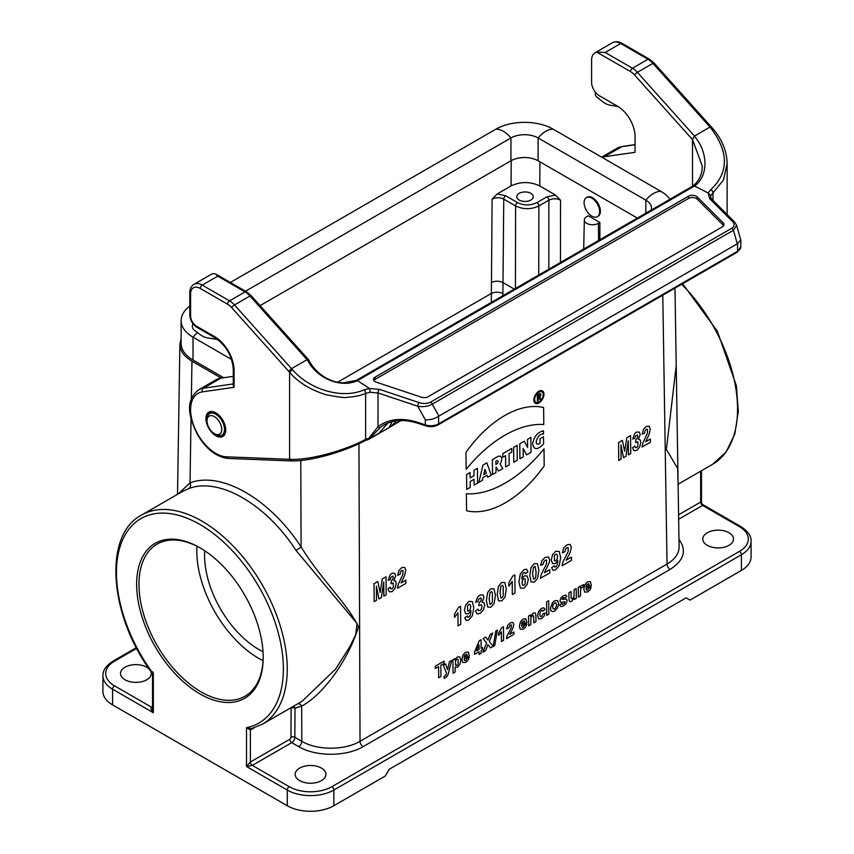 <?xml version="1.0" encoding="UTF-8"?>
<svg xmlns="http://www.w3.org/2000/svg" width="854" height="854" viewBox="0 0 854 854"><rect width="100%" height="100%" fill="white"/><g stroke="black" fill="none" stroke-linecap="round" stroke-linejoin="round"><path stroke-width="1.28" d="M702.266 166.06L692.509 139.608L634.618 75.013A13.728 7.921 -120 0 0 630.519 71.597L596.797 52.126A16.472 9.511 -120 0 0 595.003 52.788A16.472 9.511 -120 0 0 591.587 60.324L591.587 82.283A10.985 6.341 -120 0 0 599.348 95.733L617.591 106.27A24.702 14.262 60 0 1 635.066 136.523L635.066 152.311L604.365 156.73A38.43 22.183 -120 0 0 601.91 157.307M692.519 139.693L692.519 187.09M376.24 382.144A5.487 3.17 180 0 1 373.486 379.4A5.487 3.17 180 0 1 375.098 377.158L688.516 196.207A5.487 3.17 180 0 1 697.152 196.858L723.285 222.99A5.487 3.17 180 0 1 724.021 224.581A5.487 3.17 180 0 1 722.409 226.822L428.121 396.726A5.487 3.17 180 0 1 421.502 397.227L376.24 382.144M373.849 380.51A5.487 3.17 180 0 1 375.098 379.4L688.516 198.448A5.487 3.17 180 0 1 697.152 199.099L723.285 225.232A5.487 3.17 180 0 1 723.669 225.702M205.931 418.567A13.995 8.081 60 0 1 208.835 412.162A13.995 8.081 60 0 1 222.83 420.243A13.995 8.081 60 0 1 222.83 436.405A13.995 8.081 60 0 1 212.038 432.658A13.995 8.081 60 0 1 205.931 418.567M227.591 304.227A2.743 1.58 120 0 1 229.534 300.864L245.055 291.897A2.743 1.58 120 0 1 246.432 291.758L251.204 295.73A2.743 0.769 138.1 0 0 249.976 295.996A16.472 9.511 -120 0 0 245.055 291.897L217.77 276.141L215.784 274.038L213.276 273.547A16.472 9.511 -120 0 0 211.482 274.209L194.007 284.297A16.472 9.511 60 0 1 202.249 285.108L229.534 300.864A16.472 9.511 60 0 1 234.455 304.963L291.524 368.65L307.056 359.683L249.976 295.996L234.455 304.963A2.743 0.769 138.1 0 0 231.69 307.643A13.728 7.921 -120 0 0 227.591 304.227L200.306 288.471A13.728 7.921 -120 0 0 190.602 294.075L190.602 316.033A8.23 4.75 -120 0 0 196.42 326.121L214.664 336.657A27.445 15.852 60 0 1 234.071 370.273L234.071 368.031M220.844 378.162A38.43 22.183 -120 0 0 216.03 379.795L198.555 389.883A38.43 22.183 60 0 1 203.369 388.239L220.844 378.162L233.27 376.368M392.093 421.652L389.114 427.598L378.642 433.651L387.994 422.976M389.114 427.598L400.868 420.542M396.747 420.808L390.726 426.402M401.081 420.542L389.168 427.566M596.797 52.126L605.176 52.478L620.698 43.511A16.472 9.511 -120 0 0 612.467 42.7L595.003 52.788M734.504 221.901A2.743 1.943 135 0 0 732.583 221.602L709.653 198.683L708.147 192.993L710.795 189.663C728.91 172.572 728.921 152.033 710.827 128.047L709.984 127.054L694.313 136.16C708.585 152.407 708.318 176.415 694.526 186.012L692.978 185.991C699.202 180.888 702.298 174.227 702.266 165.996M727.128 163.68L723.477 180.002L710.827 195.577L708.147 192.993L694.526 186.012M438.903 416.069L432.241 404.145C428.057 406.483 423.221 407.177 417.723 406.205L425.335 419.826C430.074 420.029 434.483 418.834 438.582 416.272L438.582 423.872L737.6 251.236L737.6 243.636L438.582 416.272M737.6 243.636L740.738 239.91M736.522 225.082L740.77 240.006M736.607 225.328L733.437 230.249A2.743 1.58 -120 0 0 731.793 228.242C734.557 226.385 734.814 224.164 732.583 221.602M694.451 186.055L357.442 380.628L369.536 388.485L364.028 389.862A2.743 1.494 67.7 0 1 365.619 393.374C360.868 395.53 354.591 396.832 346.809 397.281C346.212 398.092 339.294 397.238 326.057 394.74C310.28 389.787 298.121 382.304 289.581 372.269L289.581 459.271C307.984 460.541 342.988 451.446 365.619 439.404L368.875 438.219L378.012 426.701L378.012 392.968A2.743 1.121 -71.6 0 1 379.389 389.36L419.09 402.597C423.531 403.889 427.363 403.739 430.597 402.138L731.793 228.242M292.399 369.622L289.581 372.259L288.769 371.319L291.524 368.65L292.399 369.622C310.002 390.118 342.721 399.32 364.028 389.862M357.442 380.617C341.098 388.431 316.695 378.664 307.248 359.619L307.056 359.683M384.076 424.854L380.329 427.427A2.199 1.548 -129.1 0 1 378.012 426.701C388.442 418.791 401.796 417.382 418.076 422.463L425.335 424.876A10.985 6.341 -0 0 0 438.582 423.872A2.199 1.27 -120 0 1 438.123 424.876L737.141 252.24A2.199 1.27 -120 0 0 737.6 251.236A10.985 6.341 -0 0 0 740.813 246.753L740.813 240.721M711.104 127.492L709.984 127.054L652.915 63.367A16.472 9.511 -120 0 0 647.994 59.268L620.698 43.511A2.743 1.58 120 0 1 622.075 43.383C618.584 41.398 615.382 41.163 612.467 42.7M711.926 128.42L710.827 128.047M713.005 200.38L713.005 192.823A2.743 1.655 -128.1 0 0 710.795 189.663M737.28 243.796L733.437 230.249L432.241 404.145A2.743 1.58 -120 0 0 430.597 402.138M379.389 389.36L369.547 388.485L370.145 392.274L378.012 392.968L417.723 406.205A2.743 1.121 -71.6 0 1 419.09 402.597M370.134 392.274L365.619 393.374L365.619 439.404A2.743 1.324 -117.6 0 1 365.17 440.611C343.009 452.374 309.564 461.512 291.492 460.904L290.638 460.893M368.875 438.219L369.109 438.967L379.293 432.999M380.329 427.427L369.419 438.721M367.796 438.999L368.832 439.33M289.591 459.271L292.41 460.658M233.27 385.41L234.071 387.3L202.462 391.858A35.687 20.603 -120 0 0 193.655 425.388A35.687 20.603 -120 0 0 226.491 456.847L288.737 459.271L291.524 460.658M694.313 136.16L692.509 139.608M357.516 380.585L356.139 380.446M307.248 359.619L308.796 360.025C311.934 366.409 316.791 371.853 323.356 376.368C329.772 380.489 336.455 382.645 343.383 382.827L356.235 380.393L693.085 185.916M218.485 340.148A24.702 14.262 -120 0 0 214.706 339.017L207.373 337.864A21.958 12.682 60 0 1 199.366 334.053L193.954 329.815A2.743 1.58 60 0 1 192.363 326.399L192.737 323.378M617.869 106.43A24.702 14.262 -120 0 0 617.634 106.387L610.311 105.234A21.958 12.682 60 0 1 602.305 101.423L596.882 97.185A2.743 1.58 60 0 1 595.291 93.769L595.473 92.296M263.011 651.709A76.86 44.376 60 0 1 204.725 550.766M594.864 199.42L599.924 207.81M555.452 195.022L539.76 185.958C530.185 181.432 520.609 181.432 511.034 185.958L497.209 193.943L505.696 195.779L517.535 202.622C524.004 205.686 530.473 205.686 536.942 202.622L546.934 196.858L555.452 195.022L560.512 200.178C556.637 198.32 552.751 198.32 548.866 200.178L538.885 205.942C531.124 209.593 523.363 209.593 515.602 205.942L503.753 199.099C499.868 197.253 495.993 197.263 492.107 199.131L497.209 193.943M599.892 222.499L598.376 223.364A8.23 4.75 180 0 1 589.356 224.388A8.23 4.75 180 0 1 584.328 219.948A8.23 4.75 180 0 1 586.741 216.649L588.246 215.774L599.892 222.499L599.871 239.728M181.123 338.622L179.895 344.173C179.98 350.77 184.005 356.449 191.958 361.199L221.239 378.098M676.219 365.512L666.398 449.471L677.628 468.398L678.065 482.393M301.996 701.358L335.622 669.098L349.734 646.82L355.744 634.682L357.068 623.516L296.039 550.435C266.138 504.138 219.136 477.002 188.862 488.552L182.777 491.274L141.465 515.122A120.777 69.729 60 0 1 262.242 584.851A120.777 69.729 60 0 1 262.242 724.309L302.391 701.123M337.618 382.208L491.263 293.498C495.149 291.737 499.035 291.748 502.91 293.52L502.921 295.708M514.311 289.132L502.995 282.599L502.91 293.52M519.189 200.06A8.23 4.75 0 0 0 528.167 201.096A8.23 4.75 0 0 0 533.248 196.698A8.23 4.75 0 0 0 525.018 191.947A8.23 4.75 0 0 0 516.777 196.698A8.23 4.75 0 0 0 519.189 200.06M678.973 539.376C686.979 550.456 684.033 560.459 670.134 569.394L363.131 746.642C346.265 756.793 315.553 756.793 298.697 746.642L291.737 742.628L252.314 765.387L289.196 786.683A30.189 17.432 0 0 0 331.896 786.683L739.479 551.364A30.189 17.432 0 0 0 739.479 526.704A2.743 1.58 -60 0 1 740.856 526.576C747.944 531.177 751.349 536.077 751.072 541.276L751.072 556.968A32.943 19.012 180 0 1 741.421 570.408L689.989 600.106L686.114 597.864L389.157 769.315L385.271 776.04L333.839 805.728A32.943 19.012 180 0 1 287.254 805.728L287.254 790.046L246.496 766.508L250.382 762.024L289.805 739.265A1.644 0.95 120 0 0 290.968 737.258L291.086 707.656M678.578 514.813L700.664 502.056L701.465 502.248L701.465 470.725M253.98 727.971L250.382 730.042L246.496 727.693L251.193 728.686M262.242 724.309L250.681 728.889M141.465 515.122C102.747 535.223 109.344 616.31 152.076 673.069L153.336 674.019M152.535 674.457L152.535 708.436L153.336 712.727C151.094 709.941 150.453 708.073 151.393 707.123L152.535 706.461M199.911 693.896A89.478 51.667 -120 0 0 263.192 657.366A89.478 51.667 -120 0 0 199.921 547.777A89.478 51.667 -120 0 0 136.64 584.307A89.478 51.667 -120 0 0 199.911 693.896M250.862 728.846A2.743 1.58 -120 0 0 250.382 730.042L250.382 762.024A2.743 1.58 60 0 0 252.314 765.387L246.496 766.508L246.496 727.693A118.023 68.139 -120 0 0 262.605 593.413A118.023 68.139 -120 0 0 137.227 521.025A118.023 68.139 -120 0 0 153.336 673.902L153.336 712.727L112.579 689.189L112.579 704.881L287.254 805.728M112.579 704.881A32.943 19.012 180 0 1 102.928 691.43L102.928 675.749A32.943 19.012 180 0 0 112.579 689.189A2.743 1.58 -60 0 1 114.521 685.826L151.393 707.123A2.743 1.58 60 0 0 152.535 707.347M701.465 502.248L702.607 505.419L678.652 519.253M299.679 780.631A15.372 8.871 0 0 0 316.428 782.552A15.372 8.871 0 0 0 325.918 774.354A15.372 8.871 0 0 0 310.546 765.483A15.372 8.871 0 0 0 295.174 774.354A15.372 8.871 0 0 0 299.679 780.631M707.261 545.311A15.372 8.871 0 0 0 724.021 547.233A15.372 8.871 0 0 0 733.501 539.034A15.372 8.871 0 0 0 718.139 530.163A15.372 8.871 0 0 0 702.767 539.034A15.372 8.871 0 0 0 707.261 545.311M293.797 706.087L295.025 708.179A2.743 1.569 0.3 0 0 291.139 708.158M178.283 493.868L190.026 482.873C221.389 470.906 270.088 499.024 301.099 546.998C322.321 580.955 347.845 604.28 358.531 626.996C347.557 661.594 322.716 694.868 301.675 706.119A4.387 3.565 68.3 0 0 298.099 703.6M149.439 669.333A15.372 8.871 0 0 0 132.146 664.892A15.372 8.871 0 0 0 120.499 673.507A15.372 8.871 0 0 0 124.994 679.773A15.372 8.871 0 0 0 141.753 681.705A15.372 8.871 0 0 0 151.233 673.507A15.372 8.871 0 0 0 150.646 671.063M678.023 479.628L676.528 385.538M300.779 460.487L301.099 546.998L296.039 550.435M191.04 418.695L190.026 482.873A4.387 3.555 -109.5 0 1 188.862 488.552M298.697 746.642A4.387 2.541 120 0 0 301.804 741.293L301.675 706.119L295.025 708.179L294.843 737.28L301.804 741.293C317.037 750.485 344.792 750.495 360.025 741.304L667.038 564.056C674.98 559.317 679.005 553.648 679.09 547.04M263.181 656.683A87.834 50.717 60 0 1 245.002 696.234A87.834 50.717 60 0 1 201.085 691.879A87.834 50.717 60 0 1 143.696 614.474A87.834 50.717 60 0 1 157.168 544.094A87.834 50.717 60 0 1 200.498 548.119M263.053 660.718A87.834 50.717 60 0 1 258.922 658.487A87.834 50.717 60 0 1 196.943 546.218M591.865 198.213A10.985 6.341 -120 0 0 586.378 197.669A10.985 6.341 -120 0 0 586.378 210.351A10.985 6.341 -120 0 0 597.362 216.692A10.985 6.341 -120 0 0 599.038 207.896A10.985 6.341 -120 0 0 591.865 198.213M597.362 216.692L598.131 216.243A10.985 6.341 -120 0 0 599.818 207.447A10.985 6.341 -120 0 0 592.644 197.765A10.985 6.341 -120 0 0 587.157 197.221L586.378 197.669M221.207 432.305A10.429 6.021 60 0 1 214.386 433.64A10.429 6.021 60 0 1 207.01 420.862A10.429 6.021 60 0 1 215.816 417.595A10.429 6.021 60 0 1 221.207 432.305M230.345 282.482L495.8 129.221A40.618 23.453 0 0 1 553.253 129.221A21.958 12.682 120 0 0 538.116 137.953L538.116 160.787L637.362 218.08M538.116 160.787A19.215 11.091 0 0 0 510.948 160.787L260.075 305.625M189.791 306.127A40.618 23.453 0 0 0 181.123 320.613L181.123 343.436A40.618 23.453 0 0 0 193.025 360.025L223.716 377.746M181.123 320.613A40.618 23.453 0 0 0 193.025 337.191L231.583 359.449M553.253 129.221L660.975 191.413A21.958 12.682 120 0 0 645.837 200.146L538.116 137.953A19.215 11.091 0 0 0 510.948 137.953L245.482 291.214M660.975 191.413A40.618 23.453 180 0 1 669.952 199.27M645.837 213.19L645.837 200.146A19.215 11.091 180 0 1 651.463 207.992A19.215 11.091 180 0 1 651.09 210.159M650.364 439.031L650.385 442.233L642.037 447.048L642.827 443.141L647.417 433.181L647.46 429.263L646.264 429.316L645.09 430.662L644.599 433.117L642.219 434.142L643.521 429.274L646.307 426.424L649.211 426.189L650.289 429.167L649.072 434.505L645.635 441.753L650.364 439.031M632.568 447.72L634.874 445.98L635.483 447.592L636.657 447.592L637.895 446.066L637.885 441.806L635.6 442.607L635.846 439.65L637.319 438.187L637.81 436.18L637.426 434.942L635.397 436.191L634.885 438.294L632.686 439.02L634.629 433.725L636.476 432.103L639.304 432.092L640.201 434.59L638.44 439.404L640.158 439.906L640.82 442.329L639.657 447.058L636.7 450.442L633.892 450.656L632.568 447.72M630.583 435.572L630.732 453.581L628.395 454.926L628.288 440.749L625.929 456.356L623.516 457.744L620.954 444.987L621.061 459.164L618.734 460.509L618.595 442.5L622.342 440.333L624.69 451.318L626.825 437.75L630.583 435.572M571.465 557.16L571.486 560.363L562.092 565.786L562.989 561.815L568.166 551.524L568.198 547.595L566.864 547.745L565.54 549.165L564.985 551.663L562.316 552.858L563.779 547.894L566.917 544.841L570.173 544.404L571.39 547.297L570.013 552.73L566.138 560.235L571.465 557.16M551.609 567.664L554.193 565.796L554.705 567.024L555.762 566.907L557.171 565.102L557.886 560.598L555.367 563.565L552.506 563.565L551.278 559.989L552.506 554.844L555.719 551.31L559.221 551.417L560.64 557.598L559.274 565.54L555.591 569.864L552.933 570.269L551.609 567.664M544.425 572.767L549.752 569.693L549.773 572.906L540.379 578.329L541.276 574.347L546.453 564.067L546.485 560.139L545.151 560.277L543.827 561.708L543.272 564.195L540.593 565.391L542.066 560.438L545.204 557.374L548.46 556.936L549.677 559.829L549.346 562.348L544.425 572.767M527.986 571.817L525.391 573.685L524.89 572.458L523.844 572.564L522.413 574.368L521.709 578.884L524.185 575.927L527.067 575.916L528.295 579.471L527.078 584.638L523.854 588.171L520.364 588.064L518.944 581.905L520.31 573.952L523.982 569.629L526.63 569.255L527.986 571.817M514.866 574.891L515.005 592.975L512.325 594.523L512.229 581.51L508.792 586.122L508.76 582.994L512.688 576.151L514.866 574.891M493.164 646.329L490.474 647.887L487.976 644.631L485.552 650.727L482.873 652.275L486.599 643.041L483.129 638.557L485.734 637.052L487.986 640.116L490.132 634.511L492.715 633.027L489.331 641.567L493.164 646.329M475.454 611.016L478.037 609.115L478.72 610.685L480.044 610.589L481.432 608.977L481.987 606.468L481.421 604.717L478.87 605.678L479.137 602.7L480.791 601.131L481.357 599.092L480.919 597.885L478.635 599.273L478.059 601.419L475.582 602.294L477.781 596.861L479.863 595.099L483.033 594.896L484.037 597.33L482.062 602.273L483.983 602.657L484.73 605.027L483.417 609.841L480.087 613.45L476.927 613.855L475.454 611.016M482.489 647.481L482.499 649.755L481.133 650.545L481.154 653.267L479.094 654.452L479.073 651.73L474.546 654.345L474.525 652.082L479.265 640.735L481.048 639.71L481.112 648.271L482.489 647.481M479.062 649.456L479.019 644.845L476.511 650.929L479.062 649.456M464.747 617.805L467.341 615.937L467.853 617.164L468.91 617.047L470.319 615.243L471.024 610.738L468.515 613.706L465.654 613.716L464.427 610.14L465.654 604.984L468.857 601.451L472.358 601.558L473.778 607.749L472.411 615.691L468.729 620.015L466.07 620.42L464.747 617.805M469.337 655.925L464.021 658.989L464.555 660.484L465.782 660.42L467.117 658.242L469.241 657.452L467.971 660.356L465.772 662.373L462.665 662.49L461.843 659.576L462.857 655.167L465.483 652.264L468.312 652.082L469.337 655.925M464.053 657.377L467.223 655.552L466.732 654.121L464.48 655.445L464.053 657.377M460.584 606.233L460.722 624.317L458.043 625.865L457.947 612.852L454.499 617.463L454.477 614.336L458.406 607.493L460.584 606.233M455.107 667.091L455.15 672.013L453.026 673.24L452.93 659.736L454.904 658.594L454.915 660.035L457.402 656.929L459.772 656.897L460.776 660.057L459.826 664.433L457.466 667.166L455.107 667.091M449.428 661.754L451.627 660.484L448.382 673.528L447.282 676.219L444.197 678.439L443.995 676.517L445.98 674.959L446.514 673.294L443.386 665.245L445.639 663.942L447.613 669.782L449.428 661.754M444.08 661.103L444.101 663.387L440.824 665.277L440.91 676.496L438.678 677.788L438.593 666.568L435.305 668.468L435.284 666.184L444.08 661.103M405.81 580.218L405.831 583.421L397.484 588.246L398.274 584.328L402.874 574.379L402.907 570.451L401.722 570.515L400.537 571.849L400.046 574.304L397.665 575.329L398.967 570.472L401.754 567.611L404.657 567.387L405.735 570.355L404.518 575.692L401.081 582.951L405.81 580.218M388.015 588.908L390.321 587.178L390.929 588.79L392.103 588.78L393.342 587.253L393.331 582.994L391.057 583.794L391.292 580.837L392.765 579.375L393.256 577.368L392.872 576.13L390.844 577.379L390.331 579.482L388.132 580.208L390.075 574.913L391.922 573.29L394.751 573.29L395.648 575.777L393.886 580.603L395.605 581.104L396.267 583.517L395.103 588.246L392.146 591.641L389.339 591.843L388.015 588.908M386.04 576.77L386.179 594.779L383.841 596.124L383.734 581.948L381.375 597.544L378.962 598.942L376.4 586.175L376.507 600.351L374.18 601.696L374.041 583.688L377.788 581.521L380.137 592.505L382.272 578.937L386.04 576.77M591.32 585.492L586.004 588.566L586.538 590.061L587.765 589.997L589.1 587.819L591.224 587.029L589.954 589.933L587.755 591.939L584.648 592.057L583.826 589.143L584.841 584.734L587.467 581.83L590.295 581.649L591.32 585.492M586.036 586.954L589.207 585.129L588.716 583.688L586.463 585.022L586.036 586.954M583.506 584.616L582.866 587.253L581.115 588.139L580.635 589.506L580.506 595.911L578.382 597.127L578.307 587.349L580.282 586.207L580.293 587.605L581.19 585.78L583.506 584.616M576.204 588.566L576.279 598.344L574.304 599.487L574.294 598.024L571.657 601.237L570.194 601.643L569.266 600.96L568.956 598.964L568.913 592.772L571.027 591.544L571.209 598.505L572.426 598.814L573.973 596.647L574.08 589.783L576.204 588.566M559.669 605.134L561.793 603.5L562.359 604.333L564.75 602.977L564.868 601.718L560.897 602.401L559.925 600.757L560.736 598.142L563.277 595.804L565.732 595.046L566.842 596.348L564.857 597.949L563.33 597.64L561.9 599.284L566.48 598.996L567.152 600.543L566.255 603.383L563.533 605.924L560.929 606.607L559.669 605.134M548.716 600.693L548.823 614.197L546.699 615.424L546.603 601.91L548.716 600.693M545.044 609.457L542.952 611.122L542.471 610.258L541.5 610.429L540.24 611.827L539.781 614.325L540.283 616.513L541.575 616.481L543.091 613.738L545.172 612.969L543.955 616.332L541.489 618.648L538.671 618.915L537.604 615.777L538.618 611.389L541.447 608.4L543.784 607.834L545.044 609.457M535.906 615.542L535.96 621.627L533.835 622.854L533.643 615.883L532.458 615.585L530.878 617.848L530.772 624.616L528.647 625.843L528.573 616.054L530.547 614.923L530.558 616.353L533.184 613.172L534.465 612.745L535.351 613.023L535.906 615.542M526.907 622.683L521.591 625.758L522.125 627.252L523.353 627.188L524.687 625L526.801 624.221L525.53 627.124L523.342 629.131L520.235 629.249L519.413 626.334L520.428 621.925L523.054 619.022L525.883 618.84L526.907 622.683M521.623 624.146L524.794 622.32L524.303 620.879L522.05 622.214L521.623 624.146M513.873 631.96L513.894 634.362L506.454 638.653L507.159 635.654L511.258 627.818L511.3 624.861L510.244 625.011L508.749 627.989L506.635 628.95L507.799 625.192L510.276 622.833L512.859 622.417L513.82 624.562L512.72 628.672L509.667 634.394L513.873 631.96M503.454 626.772L503.561 640.329L501.437 641.557L501.362 631.8L498.64 635.344L498.619 632.995L501.736 627.765L503.454 626.772M495.79 631.01L497.391 630.092L494.722 645.667L493.164 646.563L495.79 631.01M498.48 471.088L502.75 468.622L500.017 463.946A5.797 3.384 119.4 0 0 501.522 457.723A5.797 3.384 119.4 0 0 497.583 456.655L492.363 459.665L492.502 474.536L496.003 472.518L496.099 467.021L498.48 471.088M539.301 394.655L538.137 395.327L538.148 397.131L539.312 396.459A1.1 0.64 119.4 0 0 539.301 394.655M466.732 489.417L470.223 487.399L470.17 481.539L474.045 479.297L474.109 485.157L477.599 483.14L477.45 468.27L473.959 470.287L474.013 475.699L470.127 477.941L470.084 472.529L466.583 474.546L466.732 489.417M486.844 462.847L482.969 465.088L478.838 482.425L482.339 480.407L483.012 477.567L487.047 475.24L487.773 477.269L491.263 475.251L486.844 462.847M543.507 436.746L543.582 443.952C537.444 450.175 533.814 450.143 532.661 443.834C533.963 436.586 537.561 432.241 543.454 430.8L543.486 434.046C537.753 432.508 532.373 447.891 540.059 443.269L540.016 438.764L543.507 436.746M537.412 401.188L537.347 394.879L539.29 393.758A2.199 1.281 -60.6 0 1 540.849 394.452A2.199 1.281 -60.6 0 1 539.685 397.099L540.902 399.17L540.038 399.672L538.842 397.644L538.159 398.039L538.191 400.739L537.412 401.188M530.868 437.429L527.526 439.362L527.612 447.475L524.271 441.24L519.766 443.845L519.915 458.715L523.246 456.794L523.171 448.478L526.587 454.862L531.017 452.31L530.868 437.429M513.638 447.379L513.777 462.26L517.268 460.242L517.129 445.361L513.638 447.379M495.918 464.405L495.886 461.256L496.708 460.786A1.921 1.121 -60.6 0 1 498.074 461.576A1.921 1.121 -60.6 0 1 496.74 463.935L495.918 464.405M509.155 464.928L509.048 453.655L511.802 452.065L511.77 448.457L502.76 453.655L502.803 457.264L505.557 455.673L505.664 466.946L509.155 464.928M544.179 465.921L544.019 448.905A112.974 65.961 -60.6 0 1 466.38 493.729L466.551 510.735A94.975 55.446 119.4 0 0 544.179 465.921M486.3 473.137L484.965 469.38L483.706 474.632L486.3 473.137M543.614 407.529L543.784 424.534A112.974 65.961 119.4 0 0 466.145 469.358L465.985 452.353A94.975 55.446 -60.6 0 1 543.614 407.529M543.176 394.644A6.042 3.523 119.4 0 0 536.728 394.046A6.042 3.523 119.4 0 0 536.814 402.629A6.042 3.523 119.4 0 0 543.176 394.644M543.955 394.196A7.142 4.163 119.4 0 0 536.333 393.491A7.142 4.163 119.4 0 0 536.429 403.632A7.142 4.163 119.4 0 0 543.955 394.196M557.096 559.231L557.609 556.616L556.989 554.374L555.612 554.246L554.385 555.708L554.47 560.726L555.805 560.768L557.096 559.231M537.444 563.725L538.863 570.28L537.55 578.414L534.401 582.086L531.092 581.969L529.79 575.479L531.103 567.366L534.262 563.693L537.444 563.725M535.821 576.557L536.066 571.892L535.148 566.458L533.419 567.462L532.586 573.899L533.504 579.332L535.244 578.329L535.821 576.557M525.199 583.773L525.125 578.766L523.78 578.713L522.477 580.25L521.965 582.866L522.584 585.118L523.972 585.236L525.199 583.773M504.874 582.535L506.294 589.079L504.981 597.224L501.832 600.896L498.522 600.768L497.22 594.288L498.533 586.175L501.682 582.503L504.874 582.535M503.252 595.355L503.209 586.484L502.568 585.268L500.839 586.26L500.017 592.708L500.935 598.131L502.664 597.127L503.252 595.355M494.018 588.801L495.437 595.355L494.124 603.49L490.975 607.162L487.666 607.034L486.364 600.554L487.677 592.441L490.826 588.769L494.018 588.801M492.395 601.622L492.352 592.761L491.712 591.534L489.982 592.537L489.161 598.974L490.079 604.408L491.808 603.404L492.395 601.622M470.244 609.382L470.757 606.767L470.138 604.515L468.75 604.386L467.522 605.86L467.608 610.866L468.953 610.92L470.244 609.382M458.15 663.974L458.096 659.331L456.837 659.309L455.556 660.782L455.609 665.373L456.922 665.415L458.15 663.974M558.74 603.532L557.598 607.888L554.652 611.058L552.549 611.656L551.011 610.759L550.467 608.197L552.431 602.7L554.556 600.832L557.545 600.554L558.74 603.532M556.018 607.375L556.562 604.803L555.975 602.913L554.577 602.945L553.189 604.525L552.645 607.077L553.221 608.977L554.63 608.945L556.018 607.375M375.098 379.4L375.098 377.158M723.285 225.232L723.285 222.99M697.152 199.099L697.152 196.858M688.516 196.207L688.516 198.448M217.77 276.141L202.249 285.108A2.743 1.58 120 0 0 200.306 288.471M605.176 52.478L632.462 68.235L647.994 59.268A2.743 1.58 120 0 1 649.36 59.139L622.075 43.383M630.519 71.597A2.743 1.58 120 0 1 632.462 68.235A16.472 9.511 60 0 1 637.383 72.334L652.915 63.367A2.743 0.769 138.1 0 1 654.132 63.1L649.36 59.139M634.618 75.013A2.743 0.769 138.1 0 1 637.383 72.334L694.451 136.021M425.335 419.826L425.335 424.876A2.199 0.897 -71.6 0 0 425.73 425.868C430.192 427.171 434.323 426.84 438.123 424.876M425.73 425.868L418.481 423.445A2.199 0.897 -71.6 0 1 418.076 422.463M233.27 385.346L233.27 369.152A2.743 1.58 -0 0 0 234.071 370.273L234.071 387.3M233.27 369.152C232.139 355.915 226.129 345.507 215.24 337.917A2.743 1.58 -60 0 1 214.664 336.657M215.24 337.917L196.986 327.381A2.743 1.58 -60 0 1 196.42 326.121M196.986 327.381C192.566 324.392 190.164 320.239 189.791 314.912A2.743 1.58 0 0 0 190.602 316.033M189.791 314.912L189.791 292.954A2.743 1.58 -0 0 0 190.602 294.075M710.827 195.577L710.56 196.954L711.595 198.982A2.743 1.943 135 0 0 709.653 198.683M288.769 371.319L231.69 307.643M202.462 391.858A2.743 2.188 -98.2 0 1 203.369 388.239L233.27 383.926M635.066 144.742L621.829 146.653L604.365 156.73M622.502 146.418A2.743 2.188 -98.2 0 0 621.829 146.653A38.43 22.183 -120 0 0 617.015 148.286L601.654 157.157M288.737 459.271L289.581 459.281M226.491 456.847A2.743 2.103 92.2 0 0 228.328 458.47L290.595 460.893M371.554 437.461A2.743 1.58 60 0 1 371.127 437.985L378.664 433.629M358.947 443.674L360.025 741.304A4.387 2.541 60 0 0 363.131 746.642M670.134 569.394A4.387 2.541 60 0 1 667.038 564.056L662.779 295.174M539.941 161.844L539.76 185.958M560.512 200.178L560.47 262.477M191.958 361.199L191.36 398.903M678.097 484.218L712.535 464.341A120.777 69.729 -120 0 0 681.673 284.265M491.306 302.412L492.107 199.131M511.034 185.958L511.226 160.627M515.432 288.481L515.602 205.942A2.743 1.58 120 0 1 517.535 202.622M505.696 195.779A2.743 1.58 -60 0 0 503.753 199.099L502.995 282.599C499.11 280.795 495.235 280.774 491.349 282.535M548.823 269.202L548.866 200.178A2.743 1.58 -120 0 0 546.934 196.858M536.942 202.622A2.743 1.58 -120 0 1 538.885 205.942L538.746 275.02M598.633 240.444L598.376 223.364M739.479 526.704L702.607 505.419A2.743 1.58 60 0 1 700.664 502.056L700.664 471.184M751.072 541.276A32.943 19.012 180 0 1 741.421 554.726L333.839 790.046L333.839 805.728M741.421 570.408L741.421 554.726A2.743 1.58 60 0 0 739.479 551.364M331.896 786.683A2.743 1.58 60 0 1 333.839 790.046A32.943 19.012 180 0 1 287.254 790.046A2.743 1.58 120 0 1 289.196 786.683M102.928 675.749C102.651 670.539 106.056 665.64 113.144 661.039A2.743 1.58 60 0 1 114.521 661.177A30.189 17.432 0 0 0 114.521 685.826M136.715 648.367L114.521 661.177M290.968 737.258A2.743 1.569 0.3 0 1 294.843 737.28A4.387 2.541 -60 0 1 291.737 742.628A2.743 1.58 60 0 1 289.805 739.265M153.336 673.902A2.743 1.58 -120 0 0 152.514 671.714M207.01 420.862L207.01 419.271A12.372 7.142 60 0 1 217.46 415.407A12.372 7.142 60 0 1 223.844 432.85A12.372 7.142 60 0 1 215.763 434.43C217.482 435.988 220.14 436.159 223.716 434.942A13.173 7.611 60 0 0 225.05 433.779M207.01 419.271C206.529 416.998 207.703 414.617 210.543 412.13A13.173 7.611 60 0 1 212.219 411.553M193.025 360.025L193.025 337.191A21.958 12.682 -60 0 1 197.562 332.644M495.8 129.221A21.958 12.682 60 0 1 510.948 137.953L510.948 160.787M740.813 246.753L737.141 252.24M418.481 423.445C405.009 419.154 393.523 419.624 384.033 424.886L384.012 424.897M712.055 127.737L654.132 63.1M712.044 127.737C721.822 138.828 726.85 150.838 727.128 163.744L727.128 214.525M189.791 292.954C189.823 288.93 191.221 286.047 194.007 284.297M711.595 198.982L734.515 221.912L736.596 225.328M617.015 148.286L622.47 146.429L635.066 144.614M368.661 439.383L365.17 440.611M198.555 389.883C184.016 401.561 189.524 418.182 197.637 434.974C206.39 449.321 216.628 457.157 228.328 458.47M246.432 291.758L216.041 274.219M308.753 359.929L251.204 295.73M368.875 439.298L371.116 437.985M584.328 219.948L583.698 249.069M712.535 464.341L726.092 452.033L734.824 434.013L738.294 411.479L736.394 385.805L717.413 331.331L682.624 283.72M702.842 504.629L740.856 526.576M113.144 661.039L136.33 647.652M676.539 386.072L674.991 288.129M679.09 546.891L678.023 479.51M179.906 344.045L177.515 494.317M152.535 674.5L152.087 673.069M214.386 433.64L215.763 434.43M211.611 411.511L210.543 412.13M224.783 434.334L223.716 434.942"/></g></svg>
